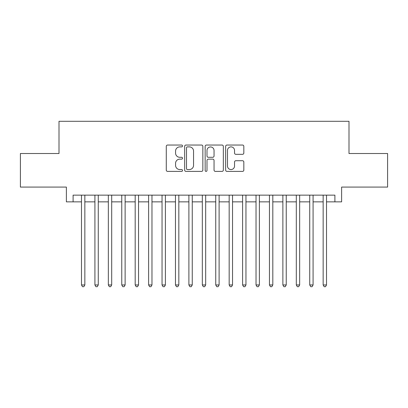 <?xml version="1.0" encoding="UTF-8"?>
<svg xmlns="http://www.w3.org/2000/svg" width="408" height="408" viewBox="0 0 408 408"><rect width="100%" height="100%" fill="white"/><g stroke="black" fill="none" stroke-linecap="round" stroke-linejoin="round"><path stroke-width="0.61" d="M182.519 145.962A0.923 0.923 0 0 0 181.596 145.039L167.596 145.039A1.316 1.316 0 0 0 166.275 146.355L166.275 170.08A1.316 1.316 0 0 0 167.596 171.396L181.596 171.396A0.923 0.923 0 0 0 182.519 170.473A0.923 0.923 0 0 0 181.596 169.549L179.785 169.549A4.218 4.218 0 0 1 175.567 165.332L175.567 163.358A4.218 4.218 0 0 1 179.785 159.14L181.596 159.14A0.923 0.923 0 0 0 182.519 158.217A0.923 0.923 0 0 0 181.596 157.294L179.785 157.294A4.218 4.218 0 0 1 175.567 153.076L175.567 151.103A4.218 4.218 0 0 1 179.785 146.885L181.596 146.885A0.923 0.923 0 0 0 182.519 145.962M242.515 154.331A1.316 1.316 0 0 0 243.831 153.01L243.831 146.355A1.316 1.316 0 0 0 242.515 145.039L226.965 145.039A1.316 1.316 0 0 0 225.644 146.355L225.644 170.08A1.316 1.316 0 0 0 226.965 171.396L242.515 171.396A1.316 1.316 0 0 0 243.831 170.08L243.831 162.037A1.316 1.316 0 0 0 242.515 160.721L235.86 160.721A1.316 1.316 0 0 0 234.539 162.037L234.539 166.025A3.524 3.524 0 0 1 231.015 169.549A3.524 3.524 0 0 1 227.491 166.025L227.491 150.409A3.524 3.524 0 0 1 231.015 146.885A3.524 3.524 0 0 1 234.539 150.409L234.539 153.01A1.316 1.316 0 0 0 235.86 154.331L242.515 154.331M73.098 201.853L73.098 195.141L334.902 195.141L334.902 201.853L341.618 201.853L341.618 187.083L387.6 187.083L387.6 153.52L348.998 153.52L348.998 121.298L59.002 121.298L59.002 153.52L20.4 153.52L20.4 187.083L66.382 187.083L66.382 201.853L81.488 201.853M202.847 146.355A1.316 1.316 0 0 0 201.526 145.039L185.977 145.039A1.316 1.316 0 0 0 184.661 146.355L184.661 170.08A1.316 1.316 0 0 0 185.977 171.396L201.526 171.396A1.316 1.316 0 0 0 202.847 170.08L202.847 146.355M206.474 145.039L222.023 145.039A1.316 1.316 0 0 1 223.339 146.355L223.339 170.08A1.316 1.316 0 0 1 222.023 171.396L215.368 171.396A1.316 1.316 0 0 1 214.047 170.08L214.047 160.456A1.316 1.316 0 0 0 212.731 159.14L208.315 159.14A1.316 1.316 0 0 0 206.999 160.456L206.999 170.473A0.923 0.923 0 0 1 206.076 171.396A0.923 0.923 0 0 1 205.153 170.473L205.153 146.355A1.316 1.316 0 0 1 206.474 145.039M84.844 201.853L94.916 201.853M98.272 201.853L108.339 201.853M111.695 201.853L121.768 201.853M125.123 201.853L135.191 201.853M138.547 201.853L148.619 201.853M151.975 201.853L162.042 201.853M165.398 201.853L175.471 201.853M178.826 201.853L188.894 201.853M192.255 201.853L202.322 201.853M205.678 201.853L215.745 201.853M219.106 201.853L229.174 201.853M232.529 201.853L242.602 201.853M245.958 201.853L256.025 201.853M259.381 201.853L269.453 201.853M272.809 201.853L282.877 201.853M286.232 201.853L296.305 201.853M299.661 201.853L309.728 201.853M313.084 201.853L323.156 201.853M326.512 201.853L334.902 201.853M187.43 146.885A0.923 0.923 0 0 0 186.507 147.808L186.507 168.626A0.923 0.923 0 0 0 187.43 169.549L189.338 169.549A4.218 4.218 0 0 0 193.555 165.332L193.555 151.103A4.218 4.218 0 0 0 189.338 146.885L187.43 146.885M214.047 150.476A3.524 3.524 0 0 0 210.523 146.951A3.524 3.524 0 0 0 206.999 150.476L206.999 155.978A1.316 1.316 0 0 0 208.315 157.294L212.731 157.294A1.316 1.316 0 0 0 214.047 155.978L214.047 150.476M84.844 195.141L84.844 284.957L81.488 284.957L81.488 195.141M84.844 284.957L83.839 286.702L82.498 286.702L81.488 284.957M98.272 195.141L98.272 284.957L94.916 284.957L94.916 195.141M98.272 284.957L97.262 286.702L95.921 286.702L94.916 284.957M111.695 195.141L111.695 284.957L108.339 284.957L108.339 195.141M111.695 284.957L110.69 286.702L109.349 286.702L108.339 284.957M125.123 195.141L125.123 284.957L121.768 284.957L121.768 195.141M125.123 284.957L124.114 286.702L122.772 286.702L121.768 284.957M138.547 195.141L138.547 284.957L135.191 284.957L135.191 195.141M138.547 284.957L137.542 286.702L136.201 286.702L135.191 284.957M151.975 195.141L151.975 284.957L148.619 284.957L148.619 195.141M151.975 284.957L150.965 286.702L149.624 286.702L148.619 284.957M165.398 195.141L165.398 284.957L162.042 284.957L162.042 195.141M165.398 284.957L164.393 286.702L163.052 286.702L162.042 284.957M178.826 195.141L178.826 284.957L175.471 284.957L175.471 195.141M178.826 284.957L177.822 286.702L176.475 286.702L175.471 284.957M192.255 195.141L192.255 284.957L188.894 284.957L188.894 195.141M192.255 284.957L191.245 286.702L189.904 286.702L188.894 284.957M205.678 195.141L205.678 284.957L202.322 284.957L202.322 195.141M205.678 284.957L204.673 286.702L203.327 286.702L202.322 284.957M219.106 195.141L219.106 284.957L215.745 284.957L215.745 195.141M219.106 284.957L218.096 286.702L216.755 286.702L215.745 284.957M232.529 195.141L232.529 284.957L229.174 284.957L229.174 195.141M232.529 284.957L231.525 286.702L230.178 286.702L229.174 284.957M245.958 195.141L245.958 284.957L242.602 284.957L242.602 195.141M245.958 284.957L244.948 286.702L243.607 286.702L242.602 284.957M259.381 195.141L259.381 284.957L256.025 284.957L256.025 195.141M259.381 284.957L258.376 286.702L257.035 286.702L256.025 284.957M272.809 195.141L272.809 284.957L269.453 284.957L269.453 195.141M272.809 284.957L271.799 286.702L270.458 286.702L269.453 284.957M286.232 195.141L286.232 284.957L282.877 284.957L282.877 195.141M286.232 284.957L285.228 286.702L283.886 286.702L282.877 284.957M299.661 195.141L299.661 284.957L296.305 284.957L296.305 195.141M299.661 284.957L298.651 286.702L297.31 286.702L296.305 284.957M313.084 195.141L313.084 284.957L309.728 284.957L309.728 195.141M313.084 284.957L312.079 286.702L310.738 286.702L309.728 284.957M326.512 195.141L326.512 284.957L323.156 284.957L323.156 195.141M326.512 284.957L325.502 286.702L324.161 286.702L323.156 284.957"/></g></svg>
